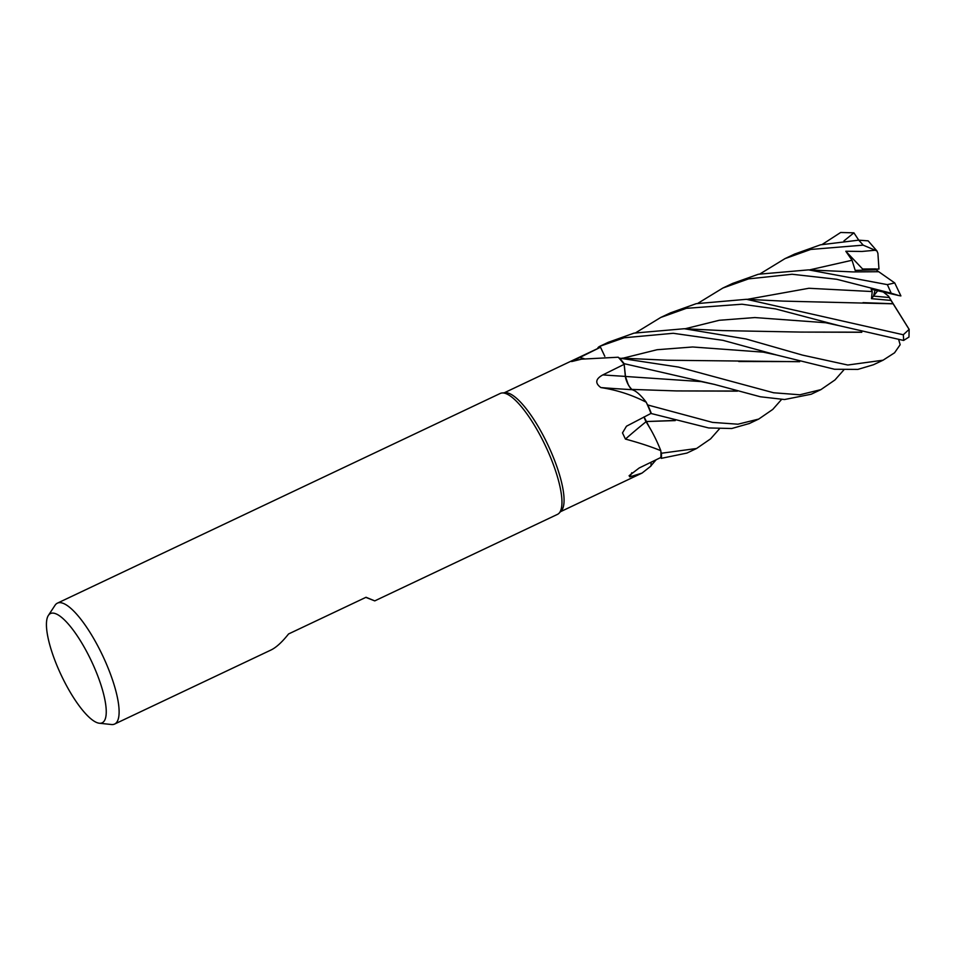 <?xml version="1.0" encoding="UTF-8"?>
<svg xmlns="http://www.w3.org/2000/svg" width="957" height="957" viewBox="0 0 957 957"><rect width="100%" height="100%" fill="white"/><g stroke="black" fill="none" stroke-linecap="round" stroke-linejoin="round"><path stroke-width="1.44" d="M600.039 346.219A66.882 18.434 64.7 0 0 599.752 346.338A66.882 18.434 64.7 0 0 597.91 347.774L597.922 347.846A66.823 18.422 64.7 0 1 600.063 346.267L604.824 356.327L600.039 346.219L624.203 337.773L673.214 333.287L723.014 340.345L776.713 355.035L834.54 369.258L857.867 369.402L873.418 364.761M48.34 615.483A60.447 16.664 64.7 0 1 55.781 613.76A60.447 16.664 64.7 0 1 96.824 673.489A60.447 16.664 64.7 0 1 99.361 723.241A60.447 16.664 64.7 0 1 96.908 722.607A60.447 16.664 64.7 0 1 59.765 672.029A60.447 16.664 64.7 0 1 48.34 615.483L55.039 605.279A66.882 18.434 64.7 0 1 57.408 603.149L500.236 393.459A66.882 18.434 64.7 0 1 502.138 392.968L505.248 392.717A65.77 18.123 64.7 0 1 509.148 393.435A65.77 18.123 64.7 0 1 550.395 450.316A65.77 18.123 64.7 0 1 561.233 510.954L559.067 513.203A66.882 18.434 64.7 0 1 557.488 514.364L374.749 600.888L365.813 597.383M843.751 370.012L834.935 379.977L820.891 389.631L799.813 394.786L773.591 392.765L678.537 367.081L619.012 358.074A65.77 18.123 64.7 0 0 618.234 357.224L581.557 359.15L571.652 361.567L600.494 347.224L604.788 356.327L600.063 346.267A66.823 18.422 64.7 0 0 597.922 347.846L598.017 348.396M504.243 392.801L600.23 347.343A65.77 18.123 64.7 0 1 600.494 347.224M502.138 392.968A66.882 18.434 64.7 0 1 506.109 393.686A66.882 18.434 64.7 0 1 548.05 451.537A66.882 18.434 64.7 0 1 559.067 513.203M57.408 603.149A66.882 18.434 64.7 0 1 63.27 603.377A66.882 18.434 64.7 0 1 106.598 664.409A66.882 18.434 64.7 0 1 114.649 724.042A66.882 18.434 64.7 0 1 111.502 724.521L99.361 723.241M631.883 389.655A8.984 2.476 64.7 0 1 625.352 376.388L624.155 364.342L602.85 374.893C595.481 378.936 594.823 383.159 600.876 387.573A1129.954 358.109 -14.6 0 0 631.883 389.655A46.953 12.943 64.7 0 1 634.132 390.504A46.953 12.943 64.7 0 1 646.25 402.239C631.955 394.882 616.834 389.989 600.876 387.573M646.25 402.239A65.77 18.123 64.7 0 1 646.92 403.734A65.77 18.123 64.7 0 1 650.999 413.424L626.464 426.224L622.493 432.899L625.435 439.084A1129.954 538.097 2 0 1 646.035 421.75A46.953 12.943 64.7 0 1 649.121 426.702A46.953 12.943 64.7 0 1 660.808 450.687C651.119 446.704 639.336 442.828 625.435 439.084M619.502 358.026L619.514 358.026A66.823 18.422 64.7 0 1 624.12 363.696L625.495 376.472L624.108 363.66L714.436 384.415L760.408 396.784L784.561 399.524L811.213 394.224L820.891 389.631M619.012 358.074A65.77 18.123 64.7 0 1 624.155 364.342M631.74 389.523L634.132 390.504M624.108 363.66A66.882 18.434 64.7 0 0 619.538 358.026A66.823 18.422 64.7 0 1 624.12 363.696L625.423 376.472C626.464 381.771 628.641 386.185 631.967 389.726M646.035 421.75A8.984 2.476 64.7 0 1 644.025 416.893M660.808 450.687A65.77 18.123 64.7 0 1 660.868 451.692A65.77 18.123 64.7 0 1 660.797 457.506L661.323 458.343A66.823 18.422 64.7 0 0 661.431 453.235L660.868 451.68M781.57 399.452L772.778 409.405L758.722 419.07L737.931 424.202L712.475 422.384L647.817 405.002L646.92 403.734L647.781 404.931A66.823 18.422 64.7 0 1 651.382 413.568L708.659 427.946L731.758 428.509L749.343 423.508M644.049 416.881L649.121 426.702M646.92 403.722L647.781 404.931A66.823 18.422 64.7 0 1 651.382 413.568L650.939 413.448M631.811 472.71A1129.954 968.939 59.9 0 0 629.838 476.873L629.096 475.713L639.204 467.973L660.797 457.506M651.035 462.231A46.953 12.943 64.7 0 1 650.939 466.071L642.051 473.081L629.838 476.873M674.793 420.458L645.999 421.547M675.247 420.59L646.083 421.547L651.059 430.064L645.915 421.415M644.468 417.898L645.712 420.913M737.44 391.15L676.731 390.935L631.847 389.415L634.682 390.803L631.764 389.415L629.885 387.166M114.649 724.042L270.998 650.006C276.19 647.506 282.052 642.159 288.559 633.965L366.041 597.276L374.749 600.888M760.121 273.822L785.027 258.605L810.735 249.442L863.154 245.148L876.983 251.009L877.904 253.33L878.957 269.073L862.64 269.025L862.221 270.077L862.64 269.025L863.597 270.03M876.229 250.148L862.018 251.452L845.809 251.248L862.64 269.025L875.679 268.905L875.739 269.838M697.976 303.249L722.882 288.033L748.565 278.882L792.085 274.252L836.681 279.277L891.17 293.201L898.994 295.593L871.133 289.265L872.222 291.55L871.492 298.668L891.003 300.426L889.316 297.507L873.49 296.108L875.081 290.15L873.49 296.108L889.316 297.507L888.539 296.18L891.099 300.319M877.701 290.737L871.492 298.668M883.215 291.957L888.539 296.18M898.802 340.046L900.166 344.711L894.556 352.798L883.06 360.203L847.794 365.024L802.564 355.131L746.005 338.969L684.267 328.73L634.036 333.12L608.245 342.319L599.752 346.338M889.316 297.507L909.15 329.364L903.288 334.759L746.46 299.302L696.194 303.68L670.402 312.891L660.737 317.461L686.384 308.321L741.986 304.218L775.577 308.92L838.846 325.607L903.611 340.453L908.971 337.055L909.15 329.364M635.819 332.689L660.737 317.461M810.316 269.97L853.022 271.92L878.705 271.716L894.735 282.949L887.33 284.624L808.545 269.874L758.339 274.252L732.56 283.451L722.882 288.033M876.983 251.009L868.143 240.853L858.692 240.159L820.484 244.825L794.657 254.048M656.131 459.767L650.963 465.796M822.278 244.394L840.665 232.479L853.907 232.838L843.942 240.913M719.413 428.88L710.62 438.832L696.564 448.498L661.431 453.235A66.823 18.422 64.7 0 1 661.311 458.343L686.911 453.08L696.564 448.498M628.019 383.96L625.423 376.472M644.599 418.281L644.133 416.881M893.06 303.68L908.983 329.172M893.132 303.812L783.005 301.108L746.46 299.302M891.003 300.426L893.084 303.728L863.011 302.639M898.994 295.593L900.896 295.916L894.735 282.949M799.633 361.71L667.472 360.239L622.05 358.145M799.179 361.59L738.768 361.507M845.809 251.248L852.041 260.256L855.187 270.4L876.313 269.838L878.598 271.716M736.974 391.018L676.611 390.923M861.348 332.151L800.901 332.079L722.344 330.596L684.267 328.718M861.802 332.282L800.901 332.079M853.907 232.838L858.74 240.159M647.817 405.002A66.882 18.434 64.7 0 1 651.394 413.58M661.454 453.319A66.882 18.434 64.7 0 1 661.347 458.391M583.973 358.576A1129.38 1044.266 -25.1 0 1 579.069 357.392M625.352 376.388A1129.38 357.918 -14.6 0 1 602.85 374.893M872.222 291.55L808.88 288.272L747.261 299.35M776.701 355.023L763.303 352.152L692.677 346.984L657.076 349.724L622.995 358.193M852.041 260.256L809.407 269.922M701.194 381.592L625.495 376.472M838.846 325.607L825.532 322.724L754.87 317.557L719.233 320.284L685.128 328.765M858.692 240.159A66.882 18.434 64.7 0 1 863.154 245.148M903.288 334.759A66.882 18.434 64.7 0 1 903.611 340.453M887.33 284.624A66.882 18.434 64.7 0 1 891.17 293.201M642.051 473.081L560.527 511.684M785.027 258.605L794.729 254.012M652.172 413.807L650.664 413.376M701.098 381.58L714.436 384.415M749.056 423.652L758.722 419.07M873.346 364.796L883.06 360.203"/></g></svg>

